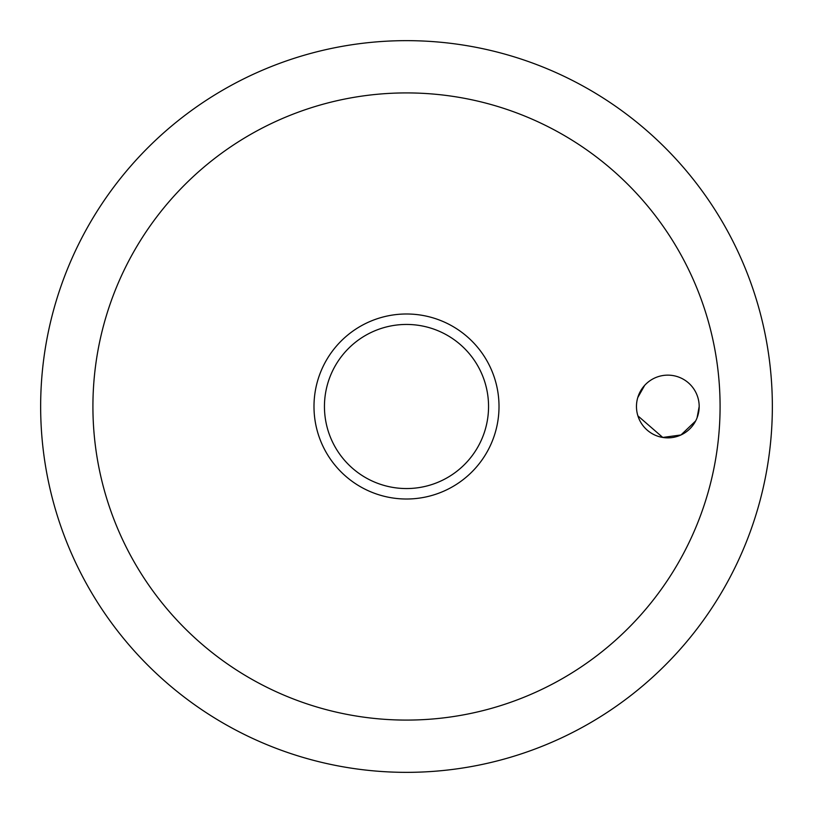 <?xml version="1.0" encoding="UTF-8"?>
<svg xmlns="http://www.w3.org/2000/svg" width="813" height="813" viewBox="0 0 813 813"><rect width="100%" height="100%" fill="white"/><g stroke="black" fill="none" stroke-linecap="round" stroke-linejoin="round"><path stroke-width="1.22" d="M92.916 406.5A313.584 313.584 0 0 0 406.5 720.084A313.584 313.584 0 0 0 720.084 406.5A313.584 313.584 0 0 0 406.5 92.916A313.584 313.584 0 0 0 92.916 406.5M40.65 406.5A365.85 365.85 0 0 0 406.5 772.35A365.85 365.85 0 0 0 772.35 406.5A365.85 365.85 0 0 0 406.5 40.65A365.85 365.85 0 0 0 40.65 406.5A365.85 365.85 0 0 0 406.5 772.35A365.85 365.85 0 0 0 772.35 406.5A365.85 365.85 0 0 0 406.5 40.65A365.85 365.85 0 0 0 40.65 406.5M644.679 385.342L637.758 397.598M636.467 406.5A31.361 31.361 0 0 1 667.819 375.139A31.361 31.361 0 0 1 699.18 406.5A31.361 31.361 0 0 1 667.819 437.861A31.361 31.361 0 0 1 636.467 406.5M406.5 499.009A92.509 92.509 0 0 0 499.009 406.5A92.509 92.509 0 0 0 406.5 313.991A92.509 92.509 0 0 0 313.991 406.5A92.509 92.509 0 0 0 406.5 499.009A92.509 92.509 0 0 1 313.991 406.5A92.509 92.509 0 0 1 406.5 313.991M637.9 415.87L662.758 437.445L680.959 434.975L695.654 420.951M697.087 417.76L699.18 406.5M488.552 406.5A82.052 82.052 0 0 0 406.5 324.448A82.052 82.052 0 0 0 324.448 406.5A82.052 82.052 0 0 0 406.5 488.552A82.052 82.052 0 0 0 488.552 406.5"/></g></svg>
